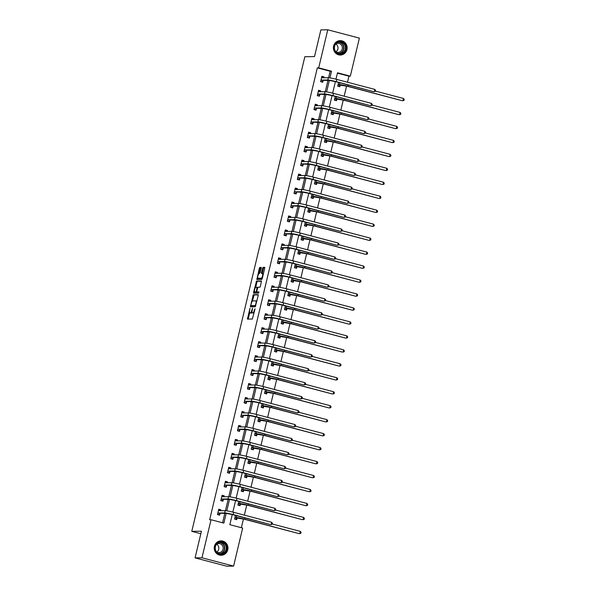 <?xml version="1.0" encoding="UTF-8"?>
<svg xmlns="http://www.w3.org/2000/svg" width="596" height="596" viewBox="0 0 596 596"><rect width="100%" height="100%" fill="white"/><g stroke="black" fill="none" stroke-linecap="round" stroke-linejoin="round"><path stroke-width="0.89" d="M249.97 308.281L247.452 319.106L252.346 319.039L255.051 308.825L254.388 310.032A2.898 0.834 -75.3 0 1 252.846 312.863L252.443 312.863A2.898 0.834 -75.3 0 1 252.376 312.855A2.898 0.834 -75.3 0 1 252.242 310.069L252.503 308.244L251.862 310.069A2.898 0.834 -75.3 0 1 250.327 312.893L249.925 312.9A2.898 0.834 -75.3 0 1 249.858 312.893A2.898 0.834 -75.3 0 1 249.724 310.099L249.97 308.281M346.932 49.587A7.197 6.869 -90.8 0 1 340.368 55.033A7.197 6.869 -90.8 0 1 333.604 46.078A7.197 6.869 -90.8 0 1 340.16 40.632A7.197 6.869 -90.8 0 1 346.932 49.587M227.761 549.817A7.197 6.869 -90.8 0 1 221.198 555.263A7.197 6.869 -90.8 0 1 214.426 546.316A7.197 6.869 -90.8 0 1 220.989 540.87A7.197 6.869 -90.8 0 1 227.761 549.817M261.219 268.252L261.182 267.38L259.789 267.395L259.312 268.282L256.883 279.524L261.778 279.457L262.255 278.57L264.728 268.2L264.691 267.328L263.015 267.351L261.48 272.67L261.517 273.542L262.359 273.534A2.421 0.7 -75.3 0 1 262.411 273.542A2.421 0.7 -75.3 0 1 262.501 275.97A2.421 0.7 -75.3 0 1 261.234 278.235L258.031 278.28A2.421 0.7 -75.3 0 1 257.971 278.272A2.421 0.7 -75.3 0 1 257.889 275.851A2.421 0.7 -75.3 0 1 259.148 273.579L260.161 272.692L261.219 268.252M232.261 514.534L229.84 524.681L242.661 528.056L233.595 566.103L226.696 566.2L195.078 557.886L201.433 531.207L191.778 531.349L304.847 56.717L314.509 56.575L320.864 29.897L327.763 29.8L359.381 38.114L350.314 76.161L337.5 72.787L335.973 79.201M195.078 557.886L201.977 557.789L211.044 519.742L223.858 523.109L226.152 513.491M328.582 77.771L330.139 71.237L317.318 67.862L209.665 519.764L211.044 519.742M317.318 67.862L318.696 67.847L327.763 29.8M253.278 294.729L250.372 306.851L255.267 306.784L258.217 295.534L258.157 294.655L253.278 294.729L254.134 294.953L252.391 301.129M254.604 291.854L254.44 292.539L253.583 292.316L256.533 281.066L261.413 280.992L260.415 286.303L259.938 287.19L257.956 287.212L256.779 291.042L256.816 291.913L258.895 291.884M253.583 292.316L253.628 293.187L258.604 293.12L258.91 291.891M191.778 531.349L200.837 533.733M222.569 522.774L224.774 513.514M225.444 510.69L228.097 499.545M228.775 496.721L231.427 485.584M232.097 482.76L234.75 471.615M235.427 468.791L238.08 457.653M238.75 454.83L241.41 443.685M242.08 440.861L244.732 429.723M245.403 426.9L248.063 415.755M248.733 412.931L251.385 401.793M252.063 398.97L254.715 387.825M255.386 385.001L258.038 373.863M258.716 371.04L261.368 359.895M262.039 357.071L264.699 345.933M265.369 343.11L268.021 331.965M268.692 329.141L271.351 318.003M272.022 315.18L274.674 304.035M275.352 301.211L278.004 290.073M278.675 287.25L281.327 276.104M282.005 273.281L284.657 262.143M285.328 259.32L287.987 248.174M288.658 245.351L291.31 234.213M291.98 231.39L294.64 220.244M295.311 217.421L297.963 206.283M298.641 203.46L301.293 192.314M301.963 189.491L304.616 178.353M305.294 175.529L307.946 164.384M308.616 161.561L311.276 150.423M311.946 147.599L314.599 136.454M315.269 133.631L317.929 122.493M318.599 119.669L321.251 108.524M321.929 105.701L324.582 94.563M325.252 91.739L327.904 80.594M220.662 510.75L220.893 509.774L218.762 509.215L217.48 514.586L219.619 515.145L219.961 513.692M223.992 496.781L224.223 495.812L222.085 495.254L220.803 500.625L222.941 501.184L223.291 499.731M227.314 482.82L227.545 481.844L225.415 481.285L224.133 486.656L226.271 487.215L226.614 485.762M230.645 468.851L230.875 467.882L228.737 467.324L227.463 472.695L229.594 473.254L229.944 471.801M233.975 454.89L234.206 453.914L232.067 453.355L230.786 458.726L232.924 459.285L233.267 457.832M237.297 440.921L237.528 439.952L235.39 439.394L234.116 444.758L236.247 445.324L236.597 443.871M240.628 426.959L240.859 425.984L238.72 425.425L237.439 430.796L239.577 431.355L239.92 429.902M243.95 412.991L244.181 412.022L242.05 411.463L240.769 416.827L242.907 417.394L243.25 415.941M247.28 399.029L247.511 398.053L245.373 397.495L244.092 402.866L246.23 403.425L246.58 401.972M250.603 385.061L250.834 384.092L248.703 383.533L247.422 388.897L249.56 389.464L249.903 388.011M253.933 371.099L254.164 370.123L252.026 369.565L250.745 374.936L252.883 375.495L253.233 374.042M257.256 357.131L257.494 356.162L255.356 355.596L254.075 360.967L256.213 361.534L256.556 360.081M260.586 343.169L260.817 342.193L258.679 341.635L257.405 347.006L259.536 347.565L259.886 346.112M263.916 329.201L264.147 328.232L262.009 327.666L260.728 333.037L262.866 333.604L263.209 332.151M267.239 315.239L267.47 314.263L265.339 313.705L264.058 319.076L266.196 319.635L266.539 318.182M270.569 301.271L270.8 300.302L268.662 299.736L267.38 305.107L269.519 305.673L269.869 304.221M273.892 287.309L274.123 286.333L271.992 285.775L270.711 291.146L272.849 291.705L273.191 290.252M277.222 273.34L277.453 272.372L275.315 271.806L274.033 277.177L276.171 277.743L276.522 276.291M280.545 259.379L280.783 258.403L278.645 257.845L277.363 263.216L279.502 263.775L279.844 262.322M283.875 245.41L284.106 244.442L281.968 243.876L280.694 249.247L282.824 249.813L283.175 248.361M287.205 231.449L287.436 230.473L285.298 229.914L284.016 235.286L286.155 235.845L286.497 234.392M290.528 217.48L290.759 216.512L288.628 215.946L287.346 221.317L289.485 221.883L289.827 220.431M293.858 203.519L294.089 202.543L291.951 201.984L290.669 207.356L292.807 207.915L293.157 206.462M297.18 189.55L297.411 188.582L295.281 188.016L293.999 193.387L296.137 193.953L296.48 192.501M300.511 175.589L300.742 174.613L298.603 174.054L297.322 179.426L299.46 179.985L299.81 178.532M303.833 161.62L304.072 160.652L301.934 160.086L300.652 165.457L302.79 166.023L303.133 164.571M307.163 147.659L307.394 146.683L305.256 146.124L303.982 151.496L306.113 152.054L306.463 150.602M310.494 133.69L310.725 132.722L308.586 132.156L307.305 137.527L309.443 138.093L309.786 136.64M313.816 119.729L314.047 118.753L311.917 118.194L310.635 123.566L312.773 124.124L313.116 122.672M317.147 105.76L317.377 104.792L315.239 104.225L313.958 109.597L316.096 110.163L316.446 108.71M320.469 91.799L320.7 90.823L318.569 90.264L317.288 95.636L319.426 96.194L319.769 94.742M323.799 77.83L324.03 76.862L321.892 76.295L320.611 81.667L322.749 82.233L323.099 80.78M241.365 527.713L243.444 519.004M244.36 515.145L246.766 505.043M247.69 501.176L250.096 491.074M251.013 487.215L253.419 477.113M254.343 473.246L256.749 463.144M257.666 459.285L260.079 449.183M260.996 445.316L263.402 435.214M264.326 431.355L266.732 421.245M267.649 417.386L270.055 407.284M270.979 403.425L273.385 393.315M274.302 389.456L276.708 379.354M277.632 375.495L280.038 365.385M280.954 361.526L283.368 351.424M284.285 347.565L286.691 337.455M287.615 333.596L290.021 323.494M290.937 319.635L293.344 309.525M294.268 305.666L296.674 295.564M297.59 291.705L299.997 281.595M300.92 277.736L303.327 267.634M304.243 263.775L306.657 253.665M307.573 249.806L309.98 239.704M310.903 235.845L313.31 225.735M314.226 221.876L316.632 211.774M317.556 207.915L319.963 197.805M320.879 193.946L323.285 183.844M324.209 179.977L326.615 169.875M327.532 166.016L329.946 155.914M330.862 152.047L333.268 141.945M334.192 138.086L336.598 127.984M337.515 124.117L339.921 114.015M340.845 110.156L343.251 100.054M344.168 96.187L346.574 86.085M347.498 82.226L348.936 76.176L337.41 73.152M235.457 515.369L234.571 519.079L236.709 519.645L237.052 518.192M238.78 501.407L237.893 505.117L240.032 505.676L240.382 504.223M242.11 487.439L241.224 491.149L243.362 491.715L243.704 490.262M245.433 473.477L244.554 477.187L246.684 477.746L247.035 476.293M248.763 459.509L247.876 463.219L250.015 463.785L250.357 462.332M252.086 445.547L251.207 449.257L253.337 449.816L253.687 448.363M255.416 431.578L254.529 435.289L256.667 435.855L257.01 434.402M258.738 417.617L257.859 421.327L259.998 421.886L260.34 420.433M262.069 403.648L261.182 407.359L263.32 407.925L263.67 406.472M265.399 389.687L264.512 393.397L266.65 393.956L266.993 392.503M268.721 375.718L267.842 379.428L269.973 379.995L270.323 378.542M272.052 361.757L271.165 365.467L273.303 366.026L273.646 364.573M275.374 347.788L274.495 351.498L276.626 352.065L276.976 350.612M278.704 333.827L277.818 337.537L279.956 338.096L280.299 336.643M282.027 319.858L281.148 323.568L283.286 324.135L283.629 322.682M285.357 305.897L284.471 309.607L286.609 310.166L286.959 308.713M288.688 291.928L287.801 295.638L289.939 296.205L290.282 294.744M292.01 277.967L291.131 281.677L293.262 282.236L293.612 280.783M295.34 263.998L294.454 267.708L296.592 268.274L296.935 266.814M298.663 250.037L297.784 253.747L299.915 254.306L300.265 252.853M301.993 236.068L301.107 239.778L303.245 240.344L303.587 238.884M305.316 222.107L304.437 225.817L306.575 226.376L306.918 224.923M308.646 208.138L307.76 211.848L309.898 212.414L310.248 210.954M311.976 194.177L311.09 197.887L313.228 198.446L313.57 196.993M315.299 180.208L314.42 183.918L316.55 184.477L316.901 183.024M318.629 166.239L317.743 169.957L319.881 170.516L320.223 169.063M321.952 152.278L321.073 155.988L323.203 156.547L323.553 155.094M325.282 138.309L324.395 142.027L326.534 142.586L326.876 141.133M328.605 124.348L327.725 128.058L329.864 128.617L330.206 127.164M331.935 110.379L331.048 114.097L333.186 114.656L333.536 113.203M335.265 96.418L334.378 100.128L336.517 100.687L336.859 99.234M338.588 82.449L337.709 86.167L339.839 86.725L340.189 85.273M233.595 566.103L201.977 557.789M348.936 76.176L350.314 76.161M335.399 81.615L332.642 93.162M332.069 95.576L329.32 107.131M328.746 109.545L325.99 121.092M325.416 123.506L322.667 135.061M322.086 137.475L319.337 149.022M318.763 151.436L316.007 162.991M315.433 165.405L312.684 176.952M312.11 179.366L309.354 190.921M308.78 193.335L306.031 204.882M305.457 207.296L302.701 218.851M302.127 221.265L299.378 232.812M298.797 235.226L296.048 246.781M295.474 249.195L292.718 260.743M292.144 263.156L289.395 274.711M288.822 277.125L286.065 288.673M285.491 291.086L282.742 302.641M282.169 305.055L279.412 316.603M278.839 319.016L276.09 330.571M275.508 332.985L272.759 344.533M272.186 346.947L269.429 358.501M268.856 360.915L266.107 372.463M265.533 374.877L262.776 386.432M262.203 388.845L259.454 400.393M258.88 402.807L256.124 414.362M255.55 416.775L252.801 428.33M252.22 430.744L249.471 442.292M248.897 444.705L246.141 456.26M245.567 458.674L242.818 470.222M242.244 472.635L239.488 484.19M238.914 486.604L236.165 498.152M235.591 500.565L232.835 512.12M329.916 77.927L331.518 71.215L318.696 67.847M226.785 510.839L229.482 499.53M230.108 496.878L232.805 485.561M233.438 482.909L236.135 471.6M236.761 468.948L239.458 457.631M240.091 454.979L242.788 443.67M243.421 441.018L246.111 429.701M246.744 427.049L249.441 415.74M250.074 413.088L252.771 401.771M253.397 399.119L256.094 387.81M256.727 385.158L259.424 373.841M260.05 371.189L262.747 359.88M263.38 357.228L266.077 345.911M266.71 343.259L269.399 331.95M270.033 329.297L272.73 317.981M273.363 315.329L276.06 304.02M276.686 301.367L279.382 290.051M280.016 287.399L282.713 276.09M283.338 273.437L286.035 262.121M286.669 259.469L289.365 248.16M289.999 245.507L292.688 234.191M293.321 231.539L296.018 220.229M296.652 217.577L299.348 206.261M299.974 203.609L302.671 192.299M303.304 189.647L306.001 178.331M306.627 175.678L309.324 164.369M309.957 161.717L312.654 150.401M313.287 147.748L315.977 136.439M316.61 133.787L319.307 122.471M319.94 119.818L322.637 108.509M323.263 105.857L325.96 94.541M326.593 91.888L329.29 80.579M330.139 71.237L331.518 71.215M220.893 509.774L218.62 509.811M224.223 495.812L221.943 495.842M227.545 481.844L225.273 481.881M230.875 467.882L228.596 467.912M234.206 453.914L231.926 453.951M237.528 439.952L235.249 439.982M240.859 425.984L238.579 426.021M244.181 412.022L241.909 412.052M247.511 398.053L245.232 398.091M250.834 384.092L248.562 384.122M254.164 370.123L251.885 370.161M257.494 356.162L255.215 356.192M260.817 342.193L258.537 342.231M264.147 328.232L261.868 328.262M267.47 314.263L265.198 314.301M270.8 300.302L268.52 300.332M274.123 286.333L271.85 286.371M277.453 272.372L275.173 272.402M280.783 258.403L278.503 258.44M284.106 244.442L281.826 244.472M287.436 230.473L285.156 230.51M290.759 216.512L288.486 216.542M294.089 202.543L291.809 202.58M297.411 188.582L295.139 188.612M300.742 174.613L298.462 174.65M304.072 160.652L301.792 160.682M307.394 146.683L305.115 146.72M310.725 132.722L308.445 132.752M314.047 118.753L311.775 118.79M317.377 104.792L315.098 104.821M320.7 90.823L318.428 90.86M324.03 76.862L321.751 76.891M250.648 313.094A2.898 0.834 -75.3 0 0 250.707 313.116A2.898 0.834 -75.3 0 0 250.774 313.123L249.925 312.9M252.041 312.2A2.898 0.834 -75.3 0 1 251.184 313.123L250.774 313.123M253.166 313.056A2.898 0.834 -75.3 0 0 253.225 313.079A2.898 0.834 -75.3 0 0 253.293 313.086L252.443 312.863M254.09 312.863A2.898 0.834 -75.3 0 1 253.702 313.086L253.293 313.086M249.642 312.691L248.197 319.098M258.284 294.893L254.134 294.953M251.303 305.703L251.117 306.843M250.938 305.003L250.983 305.621L255.259 305.554L255.9 303.662A2.898 0.834 -75.3 0 0 255.773 300.876A2.898 0.834 -75.3 0 0 255.706 300.868L252.779 300.905A2.898 0.834 -75.3 0 0 251.244 303.729L250.938 305.003M255.773 305.785L251.84 305.845M256.846 301.3A2.898 0.834 -75.3 0 0 256.63 301.099A2.898 0.834 -75.3 0 0 256.563 301.092L255.833 300.898M255.677 287.346L256.906 282.169L256.056 281.945M261.54 281.23L257.39 281.29L256.906 282.169M257.651 292.129L258.992 292.122M255.907 287.242A2.421 0.7 -75.3 0 0 254.641 289.514A2.421 0.7 -75.3 0 0 254.73 291.943A2.421 0.7 -75.3 0 0 254.783 291.943L255.915 291.928L256.399 291.049L257.055 287.235L255.907 287.242M255.535 292.144A2.421 0.7 -75.3 0 0 255.587 292.167A2.421 0.7 -75.3 0 0 255.639 292.174L254.783 291.943M256.988 291.958L255.639 292.174M254.44 292.539L254.373 293.18M258.776 278.481A2.421 0.7 -75.3 0 0 258.828 278.503A2.421 0.7 -75.3 0 0 258.88 278.511L258.031 278.28M262.307 278.377A2.421 0.7 -75.3 0 1 262.091 278.459L258.88 278.511M263.387 273.84A2.421 0.7 -75.3 0 0 263.268 273.765A2.421 0.7 -75.3 0 0 263.209 273.758L262.464 273.564M264.795 267.567L263.872 267.574L263.387 268.461L262.262 273.534M257.852 278.198L257.628 279.517M261.286 267.611L260.646 267.626L260.161 268.505L258.932 273.668M235.1 519.22L236.046 519.205L234.63 518.833M237.163 518.073L244.047 519.161L299.125 533.644L244.74 519.153A6.921 0.529 -166.6 0 0 236.262 517.492L235.033 517.514L237.163 518.073L236.046 519.205M300.347 531.394L301.092 532.362L300.876 533.256L299.81 533.629L300.347 531.394L272.26 524.011M220.296 510.757L218.605 509.863M218.009 514.728L218.955 514.713L217.54 514.341M217.823 513.134L226.823 513.484L232.477 514.586L270.465 524.577L233.17 514.579A6.921 0.529 -166.6 0 0 224.692 512.925L217.942 513.022M271.687 522.327L272.432 523.295L272.216 524.189L271.15 524.562L271.687 522.327L233.699 512.337A6.921 0.529 -166.6 0 0 225.221 510.683L218.412 510.668M220.073 513.581L218.955 514.713M219.239 542.077A6.228 5.945 -90.8 0 1 226.584 546.361A6.228 5.945 -90.8 0 1 222.509 554.064A6.228 5.945 -90.8 0 1 215.156 549.78A6.228 5.945 -90.8 0 1 219.239 542.077M222.248 553.624A5.766 5.506 89.2 0 0 220.654 542.308A5.766 5.506 89.2 0 0 215.29 548.909A5.766 5.506 89.2 0 0 222.248 553.624M216.639 544.215A4.544 4.336 -90.8 0 1 216.75 552.045M216.683 544.163A4.544 4.336 -90.8 0 1 223.135 547.441A4.544 4.336 -90.8 0 1 216.795 552.097M219.715 555.122A7.152 6.824 89.2 0 0 227.627 547.031A7.152 6.824 89.2 0 0 219.514 541.056M345.814 49.349A6.228 5.945 -90.8 0 1 338.603 53.878A6.228 5.945 -90.8 0 1 334.274 46.317A6.228 5.945 -90.8 0 1 341.486 41.794A6.228 5.945 -90.8 0 1 345.814 49.349M334.565 46.436A5.766 5.506 89.2 0 0 339.988 53.603A5.766 5.506 89.2 0 0 345.248 49.244A5.766 5.506 89.2 0 0 339.824 42.07A5.766 5.506 89.2 0 0 334.565 46.436M335.809 43.977A4.544 4.336 -90.8 0 1 335.921 51.815M335.853 43.925A4.544 4.336 -90.8 0 1 342.231 48.969A4.544 4.336 -90.8 0 1 335.965 51.859M338.893 54.884A7.152 6.824 89.2 0 0 346.671 49.58A7.152 6.824 89.2 0 0 338.692 40.826M238.422 505.252L239.369 505.244L237.953 504.872M240.493 504.112L247.377 505.192L302.448 519.675L248.063 505.185A6.921 0.529 -166.6 0 0 239.585 503.531L238.355 503.546L240.493 504.112L239.369 505.244M303.669 517.432L304.414 518.393L304.206 519.287L303.14 519.667L303.669 517.432L275.583 510.042M241.752 491.29L242.699 491.275L241.283 490.903M243.816 490.143L250.7 491.231L305.778 505.713L251.393 491.223A6.921 0.529 -166.6 0 0 242.915 489.562L241.685 489.584L243.816 490.143L242.699 491.275M307 503.464L307.745 504.432L307.529 505.326L306.463 505.699L307 503.464L278.913 496.081M223.627 496.788L221.928 495.902M221.332 500.759L222.278 500.744L220.863 500.372M221.153 499.165L230.153 499.515L235.807 500.625L273.788 510.608L236.493 500.61A6.921 0.529 -166.6 0 0 228.015 498.956L221.265 499.053M275.009 508.358L275.754 509.327L275.546 510.221L274.48 510.601L275.009 508.358L237.029 498.375A6.921 0.529 -166.6 0 0 228.551 496.721L221.742 496.706M223.403 499.612L222.278 500.744M226.949 482.827L225.258 481.933M224.662 486.798L225.608 486.783L224.193 486.41M224.476 485.204L233.476 485.554L239.13 486.656L277.118 496.647L239.823 486.649A6.921 0.529 -166.6 0 0 231.345 484.995L224.595 485.092M278.339 494.397L279.084 495.365L278.868 496.259L277.803 496.632L278.339 494.397L240.352 484.406A6.921 0.529 -166.6 0 0 231.874 482.753L225.065 482.738M226.726 485.651L225.608 486.783M245.075 477.322L246.029 477.314L244.606 476.942M247.146 476.182L254.03 477.262L309.1 491.745L254.715 477.254A6.921 0.529 -166.6 0 0 246.237 475.601L245.008 475.615L247.146 476.182L246.029 477.314M310.33 489.502L311.067 490.463L310.859 491.357L309.793 491.737L310.33 489.502L282.236 482.112M248.405 463.36L249.351 463.345L247.936 462.973M250.476 462.213L257.353 463.301L312.431 477.783L258.046 463.293A6.921 0.529 -166.6 0 0 249.568 461.632L248.338 461.654L250.476 462.213L249.351 463.345M313.652 475.533L314.397 476.502L314.181 477.396L313.123 477.768L313.652 475.533L285.566 468.151M251.735 449.391L252.682 449.384L251.266 449.012M253.799 448.252L260.683 449.332L315.761 463.815L261.376 449.324A6.921 0.529 -166.6 0 0 252.89 447.671L251.661 447.685L253.799 448.252L252.682 449.384M316.983 461.572L317.728 462.533L317.512 463.427L316.446 463.807L316.983 461.572L288.896 454.182M230.28 468.858L228.588 467.972M227.985 472.829L228.939 472.814L227.516 472.442M227.806 471.235L236.806 471.585L242.46 472.695L280.44 482.678L243.146 472.68A6.921 0.529 -166.6 0 0 234.668 471.026L227.918 471.123M281.662 480.428L282.407 481.397L282.199 482.291L281.133 482.671L281.662 480.428L243.682 470.445A6.921 0.529 -166.6 0 0 235.204 468.791L228.395 468.776M230.056 471.682L228.939 472.814M233.602 454.897L231.911 454.003M231.315 458.868L232.261 458.853L230.846 458.48M231.136 457.274L240.136 457.624L245.783 458.726L283.77 468.717L246.476 458.719A6.921 0.529 -166.6 0 0 237.998 457.065L231.248 457.162M284.992 466.467L285.737 467.435L285.521 468.329L284.456 468.702L284.992 466.467L247.005 456.476A6.921 0.529 -166.6 0 0 238.527 454.822L231.717 454.808M233.386 457.721L232.261 458.853M236.932 440.928L235.241 440.034M234.638 444.899L235.591 444.884L234.176 444.512M234.459 443.305L243.459 443.655L249.113 444.765L287.093 454.748L249.799 444.75A6.921 0.529 -166.6 0 0 241.32 443.096L234.571 443.193M288.322 452.498L289.06 453.467L288.851 454.361L287.786 454.741L288.322 452.498L250.335 442.515A6.921 0.529 -166.6 0 0 241.857 440.861L235.047 440.846M236.709 443.752L235.591 444.884M255.058 435.43L256.004 435.415L254.589 435.043M257.129 434.283L264.013 435.371L319.084 449.853L264.699 435.363A6.921 0.529 -166.6 0 0 256.22 433.702L254.991 433.724L257.129 434.283L256.004 435.415M320.305 447.603L321.05 448.572L320.842 449.466L319.776 449.838L320.305 447.603L292.219 440.22M240.255 426.967L238.564 426.073M237.968 430.938L238.914 430.923L237.499 430.55M237.789 429.343L246.789 429.694L252.436 430.796L290.423 440.787L253.129 430.789A6.921 0.529 -166.6 0 0 244.651 429.135L237.901 429.232M291.645 438.537L292.39 439.505L292.174 440.399L291.116 440.772L291.645 438.537L253.665 428.546A6.921 0.529 -166.6 0 0 245.187 426.892L238.378 426.878M240.039 429.791L238.914 430.923M258.388 421.461L259.334 421.447L257.919 421.074M260.452 420.322L267.336 421.402L322.414 435.885L268.029 421.394A6.921 0.529 -166.6 0 0 259.551 419.74L258.321 419.755L260.452 420.322L259.334 421.447M323.635 433.642L324.38 434.603L324.164 435.497L323.099 435.877L323.635 433.642L295.549 426.252M243.585 412.998L241.894 412.104M241.298 416.969L242.244 416.954L240.829 416.582M241.112 415.375L250.111 415.725L255.766 416.835L293.754 426.818L256.459 416.82A6.921 0.529 -166.6 0 0 247.981 415.166L241.231 415.263M294.975 424.568L295.72 425.537L295.504 426.431L294.439 426.81L294.975 424.568L256.988 414.585A6.921 0.529 -166.6 0 0 248.51 412.931L241.7 412.916M243.362 415.822L242.244 416.954M261.711 407.5L262.657 407.485L261.242 407.113M263.782 406.353L270.666 407.44L325.736 421.923L271.351 407.433A6.921 0.529 -166.6 0 0 262.873 405.772L261.644 405.794L263.782 406.353L262.657 407.485M326.958 419.673L327.703 420.642L327.495 421.536L326.429 421.908L326.958 419.673L298.872 412.29M246.915 399.037L245.217 398.143M244.621 403.008L245.567 402.993L244.151 402.62M244.442 401.413L253.442 401.764L259.096 402.866L297.076 412.857L259.781 402.859A6.921 0.529 -166.6 0 0 251.303 401.205L244.554 401.302M298.298 410.607L299.043 411.575L298.834 412.469L297.769 412.842L298.298 410.607L260.318 400.616A6.921 0.529 -166.6 0 0 251.84 398.962L245.03 398.947M246.692 401.86L245.567 402.993M265.041 393.531L265.987 393.516L264.572 393.144M267.105 392.392L273.989 393.472L329.066 407.955L274.681 393.464A6.921 0.529 -166.6 0 0 266.203 391.81L264.974 391.825L267.105 392.392L265.987 393.516M330.288 405.712L331.033 406.673L330.817 407.567L329.752 407.947L330.288 405.712L302.202 398.322M250.238 385.068L248.547 384.174M247.951 389.039L248.897 389.024L247.482 388.652M247.765 387.445L256.764 387.795L262.419 388.905L300.406 398.888L263.112 388.89A6.921 0.529 -166.6 0 0 254.634 387.236L247.884 387.333M301.628 396.638L302.373 397.607L302.157 398.5L301.092 398.88L301.628 396.638L263.641 386.655A6.921 0.529 -166.6 0 0 255.162 385.001L248.353 384.986M250.015 387.892L248.897 389.024M268.364 379.57L269.317 379.555L267.895 379.183M270.435 378.423L277.319 379.51L332.389 393.993L278.004 379.503A6.921 0.529 -166.6 0 0 269.526 377.842L268.297 377.864L270.435 378.423L269.317 379.555M333.618 391.743L334.356 392.712L334.147 393.606L333.082 393.978L333.618 391.743L305.524 384.36M253.568 371.107L251.877 370.213M251.274 375.078L252.227 375.063L250.804 374.69M251.095 373.483L260.094 373.834L265.749 374.936L303.729 384.927L266.434 374.929A6.921 0.529 -166.6 0 0 257.956 373.267L251.207 373.372M304.951 382.677L305.696 383.645L305.487 384.539L304.422 384.912L304.951 382.677L266.971 372.686A6.921 0.529 -166.6 0 0 258.493 371.032L251.683 371.017M253.345 373.93L252.227 375.063M271.694 365.601L272.64 365.586L271.225 365.214M273.765 364.461L280.642 365.542L335.719 380.024L281.334 365.534A6.921 0.529 -166.6 0 0 272.856 363.88L271.627 363.895L273.765 364.461L272.64 365.586M336.941 377.782L337.686 378.743L337.47 379.637L336.412 380.017L336.941 377.782L308.855 370.392M256.891 357.138L255.2 356.244M254.604 361.109L255.55 361.094L254.134 360.722M254.425 359.515L263.425 359.865L269.072 360.975L307.059 370.958L269.764 360.96A6.921 0.529 -166.6 0 0 261.286 359.306L254.537 359.403M308.281 368.708L309.026 369.676L308.81 370.57L307.745 370.95L308.281 368.708L270.293 358.725A6.921 0.529 -166.6 0 0 261.815 357.071L255.006 357.056M256.675 359.962L255.55 361.094M275.024 351.64L275.97 351.625L274.555 351.253M277.088 350.493L283.972 351.58L339.05 366.063L284.665 351.573A6.921 0.529 -166.6 0 0 276.179 349.912L274.95 349.934L277.088 350.493L275.97 351.625M340.271 363.813L341.016 364.782L340.8 365.676L339.735 366.048L340.271 363.813L312.185 356.43M260.221 343.177L258.53 342.283M257.926 347.148L258.88 347.133L257.465 346.76M257.748 345.553L266.747 345.904L272.402 347.006L310.382 356.997L273.087 346.999A6.921 0.529 -166.6 0 0 264.609 345.337L257.859 345.442M311.611 354.747L312.349 355.715L312.14 356.609L311.075 356.982L311.611 354.747L273.624 344.756A6.921 0.529 -166.6 0 0 265.145 343.102L258.336 343.087M259.998 346L258.88 347.133M278.347 337.671L279.293 337.656L277.878 337.284M280.418 336.531L287.302 337.612L342.372 352.094L287.987 337.604A6.921 0.529 -166.6 0 0 279.509 335.95L278.28 335.965L280.418 336.531L279.293 337.656M343.594 349.845L344.339 350.813L344.13 351.707L343.065 352.087L343.594 349.845L315.507 342.462M263.544 329.208L261.853 328.314M261.257 333.179L262.203 333.164L260.787 332.791M261.078 331.585L270.077 331.935L275.725 333.045L313.712 343.028L276.417 333.03A6.921 0.529 -166.6 0 0 267.939 331.376L261.19 331.473M314.934 340.778L315.679 341.746L315.463 342.64L314.405 343.02L314.934 340.778L276.954 330.795A6.921 0.529 -166.6 0 0 268.468 329.141L261.659 329.126M263.328 332.032L262.203 333.164M281.677 323.71L282.623 323.695L281.208 323.323M283.741 322.563L290.625 323.65L345.702 338.133L291.317 323.643A6.921 0.529 -166.6 0 0 282.839 321.982L281.61 322.004L283.741 322.563L282.623 323.695M346.924 335.883L347.669 336.852L347.453 337.746L346.388 338.118L346.924 335.883L318.838 328.5M266.874 315.247L265.183 314.353M264.587 319.218L265.533 319.203L264.117 318.83M264.4 317.623L273.4 317.973L279.055 319.076L317.042 329.066L279.748 319.069A6.921 0.529 -166.6 0 0 271.262 317.407L264.512 317.504M318.264 326.817L319.009 327.785L318.793 328.679L317.728 329.052L318.264 326.817L280.276 316.826A6.921 0.529 -166.6 0 0 271.798 315.172L264.989 315.157M266.65 318.07L265.533 319.203M285 309.741L285.946 309.726L284.53 309.354M287.071 308.601L293.955 309.682L349.025 324.164L294.64 309.674A6.921 0.529 -166.6 0 0 286.162 308.02L284.933 308.035L287.071 308.601L285.946 309.726M350.247 321.915L350.992 322.883L350.783 323.777L349.718 324.157L350.247 321.915L322.16 314.532M270.204 301.278L268.505 300.384M267.909 305.249L268.856 305.234L267.44 304.861M267.731 303.655L276.73 304.005L282.385 305.115L320.365 315.098L283.07 305.1A6.921 0.529 -166.6 0 0 274.592 303.446L267.842 303.543M321.587 312.848L322.332 313.816L322.123 314.71L321.058 315.09L321.587 312.848L283.607 302.865A6.921 0.529 -166.6 0 0 275.129 301.211L268.319 301.196M269.981 304.102L268.856 305.234M288.33 295.78L289.276 295.765L287.861 295.392M290.394 294.633L297.277 295.72L352.355 310.203L297.97 295.713A6.921 0.529 -166.6 0 0 289.492 294.051L288.263 294.074L290.394 294.633L289.276 295.765M353.577 307.953L354.322 308.922L354.106 309.816L353.041 310.188L353.577 307.953L325.49 300.57M273.527 287.317L271.836 286.423M271.24 291.288L272.186 291.273L270.77 290.9M271.053 289.693L280.053 290.043L285.707 291.146L323.695 301.136L286.4 291.139A6.921 0.529 -166.6 0 0 277.922 289.477L271.173 289.574M324.917 298.887L325.662 299.855L325.446 300.749L324.38 301.122L324.917 298.887L286.929 288.896A6.921 0.529 -166.6 0 0 278.451 287.242L271.642 287.227M273.303 290.14L272.186 291.273M291.653 281.811L292.606 281.796L291.183 281.424M293.724 280.671L300.608 281.752L355.678 296.234L301.293 281.744A6.921 0.529 -166.6 0 0 292.815 280.09L291.586 280.105L293.724 280.671L292.606 281.796M356.907 293.984L357.645 294.953L357.436 295.847L356.371 296.227L356.907 293.984L328.813 286.601M276.857 273.348L275.166 272.454M274.562 277.319L275.516 277.304L274.093 276.931M274.384 275.725L283.383 276.075L289.038 277.177L327.018 287.168L289.723 277.17A6.921 0.529 -166.6 0 0 281.245 275.516L274.495 275.613M328.24 284.918L328.985 285.886L328.776 286.78L327.711 287.16L328.24 284.918L290.259 274.935A6.921 0.529 -166.6 0 0 281.781 273.281L274.972 273.266M276.633 276.171L275.516 277.304M294.983 267.85L295.929 267.835L294.513 267.462M297.054 266.703L303.93 267.79L359.008 282.273L304.623 267.783A6.921 0.529 -166.6 0 0 296.145 266.121L294.916 266.144L297.054 266.703L295.929 267.835M360.23 280.023L360.975 280.992L360.759 281.886L359.701 282.258L360.23 280.023L332.143 272.64M280.18 259.387L278.488 258.493M277.892 263.358L278.839 263.343L277.423 262.97M277.714 261.763L286.713 262.113L292.36 263.216L330.348 273.206L293.053 263.209A6.921 0.529 -166.6 0 0 284.575 261.547L277.825 261.644M331.57 270.957L332.315 271.925L332.099 272.819L331.033 273.191L331.57 270.957L293.582 260.966A6.921 0.529 -166.6 0 0 285.104 259.312L278.295 259.297M279.964 262.21L278.839 263.343M298.313 253.881L299.259 253.866L297.844 253.494M300.377 252.741L307.26 253.821L362.338 268.304L307.953 253.814A6.921 0.529 -166.6 0 0 299.468 252.16L298.238 252.175L300.377 252.741L299.259 253.866M363.56 266.054L364.305 267.023L364.089 267.917L363.024 268.297L363.56 266.054L335.474 258.671M283.51 245.418L281.819 244.524M281.215 249.389L282.169 249.374L280.753 249.001M281.036 247.794L290.036 248.145L295.69 249.247L333.671 259.238L296.376 249.24A6.921 0.529 -166.6 0 0 287.898 247.586L281.148 247.683M334.9 256.988L335.637 257.956L335.429 258.85L334.363 259.23L334.9 256.988L296.912 247.005A6.921 0.529 -166.6 0 0 288.434 245.351L281.625 245.329M283.286 248.241L282.169 249.374M301.636 239.92L302.582 239.905L301.166 239.532M303.707 238.773L310.59 239.86L365.661 254.343L311.276 239.853A6.921 0.529 -166.6 0 0 302.798 238.191L301.569 238.214L303.707 238.773L302.582 239.905M366.883 252.093L367.628 253.062L367.419 253.956L366.354 254.328L366.883 252.093L338.796 244.71M286.832 231.457L285.141 230.563M284.545 235.427L285.491 235.413L284.076 235.04M284.366 233.833L293.366 234.183L299.013 235.286L337.001 245.276L299.706 235.278A6.921 0.529 -166.6 0 0 291.228 233.617L284.478 233.714M338.223 243.026L338.968 243.995L338.751 244.889L337.694 245.261L338.223 243.026L300.242 233.036A6.921 0.529 -166.6 0 0 291.757 231.382L284.948 231.367M286.616 234.28L285.491 235.413M304.966 225.951L305.912 225.936L304.496 225.564M307.029 224.811L313.913 225.891L368.991 240.374L314.606 225.884A6.921 0.529 -166.6 0 0 306.128 224.23L304.899 224.245L307.029 224.811L305.912 225.936M370.213 238.124L370.958 239.093L370.742 239.987L369.676 240.367L370.213 238.124L342.126 230.741M290.163 217.488L288.471 216.594M287.875 221.459L288.822 221.444L287.406 221.071M287.689 219.864L296.689 220.215L302.343 221.317L340.331 231.308L303.036 221.31A6.921 0.529 -166.6 0 0 294.551 219.656L287.801 219.753M341.553 229.058L342.298 230.026L342.082 230.92L341.016 231.3L341.553 229.058L303.565 219.075A6.921 0.529 -166.6 0 0 295.087 217.421L288.278 217.398M289.939 220.311L288.822 221.444M308.288 211.99L309.235 211.975L307.819 211.602M310.36 210.842L317.243 211.93L372.314 226.413L317.929 211.915A6.921 0.529 -166.6 0 0 309.451 210.261L308.221 210.284L310.36 210.842L309.235 211.975M373.536 224.163L374.281 225.132L374.072 226.026L373.007 226.398L373.536 224.163L345.449 216.78M293.493 203.527L291.794 202.633M291.198 207.497L292.144 207.482L290.729 207.11M291.019 205.903L300.019 206.253L305.673 207.356L343.654 217.346L306.359 207.348A6.921 0.529 -166.6 0 0 297.881 205.687L291.131 205.784M344.875 215.096L345.62 216.065L345.404 216.959L344.346 217.331L344.875 215.096L306.895 205.106A6.921 0.529 -166.6 0 0 298.417 203.452L291.608 203.437M293.269 206.35L292.144 207.482M311.619 198.021L312.565 198.006L311.149 197.634M313.682 196.881L320.566 197.961L375.644 212.444L321.259 197.954A6.921 0.529 -166.6 0 0 312.781 196.3L311.552 196.315L313.682 196.881L312.565 198.006M376.866 210.194L377.611 211.163L377.395 212.057L376.329 212.437L376.866 210.194L348.779 202.811M296.815 189.558L295.124 188.664M294.528 193.529L295.474 193.514L294.059 193.141M294.342 191.934L303.342 192.285L308.996 193.387L346.984 203.378L309.689 193.38A6.921 0.529 -166.6 0 0 301.211 191.726L294.461 191.823M348.206 201.128L348.951 202.096L348.735 202.99L347.669 203.37L348.206 201.128L310.218 191.145A6.921 0.529 -166.6 0 0 301.74 189.491L294.931 189.468M296.592 192.381L295.474 193.514M314.941 184.06L315.895 184.045L314.472 183.672M317.012 182.912L323.896 184L378.967 198.483L324.582 183.985A6.921 0.529 -166.6 0 0 316.103 182.331L314.874 182.354L317.012 182.912L315.895 184.045M380.196 196.233L380.933 197.201L380.725 198.095L379.659 198.468L380.196 196.233L352.102 188.85M300.146 175.596L298.454 174.702M297.851 179.567L298.805 179.552L297.382 179.18M297.672 177.973L306.672 178.323L312.326 179.426L350.306 189.416L313.012 179.418A6.921 0.529 -166.6 0 0 304.534 177.757L297.784 177.854M351.528 187.166L352.273 188.135L352.065 189.029L350.999 189.401L351.528 187.166L313.548 177.176A6.921 0.529 -166.6 0 0 305.07 175.522L298.261 175.507M299.922 178.42L298.805 179.552M318.271 170.091L319.218 170.076L317.802 169.704M320.343 168.951L327.219 170.031L382.297 184.514L327.912 170.024A6.921 0.529 -166.6 0 0 319.434 168.37L318.204 168.385L320.343 168.951L319.218 170.076M383.519 182.264L384.264 183.233L384.048 184.127L382.99 184.507L383.519 182.264L355.432 174.881M303.468 161.628L301.777 160.734M301.181 165.599L302.127 165.584L300.712 165.211M301.002 164.004L310.002 164.354L315.649 165.457L353.637 175.447L316.342 165.45A6.921 0.529 -166.6 0 0 307.864 163.796L301.114 163.893M354.858 173.198L355.603 174.166L355.387 175.06L354.322 175.44L354.858 173.198L316.871 163.215A6.921 0.529 -166.6 0 0 308.393 161.561L301.583 161.538M303.252 164.451L302.127 165.584M321.602 156.13L322.548 156.115L321.132 155.742M323.665 154.982L330.549 156.07L385.627 170.553L331.242 156.055A6.921 0.529 -166.6 0 0 322.756 154.401L321.527 154.424L323.665 154.982L322.548 156.115M386.849 168.303L387.594 169.271L387.378 170.165L386.312 170.538L386.849 168.303L358.762 160.92M306.798 147.659L305.107 146.772M304.504 151.63L305.457 151.622L304.042 151.25M304.325 150.043L313.325 150.393L318.979 151.496L356.959 161.486L319.665 151.488A6.921 0.529 -166.6 0 0 311.186 149.827L304.437 149.924M358.189 159.236L358.926 160.205L358.717 161.099L357.652 161.471L358.189 159.236L320.201 149.246A6.921 0.529 -166.6 0 0 311.723 147.592L304.914 147.577M306.575 150.49L305.457 151.622M324.924 142.161L325.87 142.146L324.455 141.774M326.995 141.021L333.879 142.101L388.95 156.584L334.565 142.094A6.921 0.529 -166.6 0 0 326.087 140.44L324.857 140.455L326.995 141.021L325.87 142.146M390.171 154.334L390.916 155.303L390.708 156.197L389.642 156.577L390.171 154.334L362.085 146.951M310.121 133.698L308.43 132.804M307.834 137.669L308.78 137.654L307.365 137.281M307.655 136.074L316.655 136.424L322.302 137.527L360.289 147.517L322.995 137.52A6.921 0.529 -166.6 0 0 314.517 135.866L307.767 135.963M361.511 145.268L362.256 146.236L362.04 147.13L360.982 147.51L361.511 145.268L323.531 135.285A6.921 0.529 -166.6 0 0 315.046 133.623L308.236 133.608M309.905 136.521L308.78 137.654M328.254 128.2L329.201 128.185L327.785 127.812M330.318 127.052L337.202 128.14L392.28 142.623L337.895 128.125A6.921 0.529 -166.6 0 0 329.417 126.471L328.187 126.494L330.318 127.052L329.201 128.185M393.502 140.373L394.247 141.341L394.03 142.235L392.965 142.608L393.502 140.373L365.415 132.99M313.451 119.729L311.76 118.842M311.164 123.7L312.11 123.692L310.695 123.32M310.978 122.113L319.978 122.463L325.632 123.566L363.62 133.556L326.325 123.558A6.921 0.529 -166.6 0 0 317.839 121.897L311.09 121.994M364.841 131.306L365.586 132.275L365.37 133.169L364.305 133.541L364.841 131.306L326.854 121.316A6.921 0.529 -166.6 0 0 318.376 119.662L311.566 119.647M313.228 122.56L312.11 123.692M331.577 114.231L332.523 114.216L331.108 113.843M333.648 113.091L340.532 114.171L395.602 128.654L341.217 114.164A6.921 0.529 -166.6 0 0 332.739 112.51L331.51 112.525L333.648 113.091L332.523 114.216M396.824 126.404L397.569 127.373L397.361 128.267L396.295 128.647L396.824 126.404L368.738 119.021M316.774 105.768L315.083 104.874M314.487 109.739L315.433 109.724L314.017 109.351M314.308 108.144L323.308 108.494L328.962 109.597L366.942 119.587L329.648 109.59A6.921 0.529 -166.6 0 0 321.17 107.936L314.42 108.032M368.164 117.338L368.909 118.306L368.693 119.2L367.635 119.58L368.164 117.338L330.184 107.355A6.921 0.529 -166.6 0 0 321.706 105.693L314.897 105.678M316.558 108.591L315.433 109.724M334.907 100.27L335.853 100.255L334.438 99.882M336.971 99.122L343.855 100.21L398.933 114.693L344.548 100.195A6.921 0.529 -166.6 0 0 336.07 98.541L334.84 98.564L336.971 99.122L335.853 100.255M400.154 112.443L400.899 113.411L400.683 114.305L399.618 114.678L400.154 112.443L372.068 105.06M320.104 91.799L318.413 90.912M317.817 95.77L318.763 95.762L317.348 95.39M317.631 94.183L326.63 94.533L332.285 95.636L370.272 105.626L332.978 95.628A6.921 0.529 -166.6 0 0 324.5 93.967L317.75 94.064M371.494 103.376L372.239 104.345L372.023 105.239L370.958 105.611L371.494 103.376L333.507 93.386A6.921 0.529 -166.6 0 0 325.029 91.732L318.219 91.717M319.881 94.63L318.763 95.762M338.23 86.301L339.184 86.286L337.761 85.913M340.301 85.161L347.185 86.241L402.255 100.724L347.87 86.234A6.921 0.529 -166.6 0 0 339.392 84.58L338.163 84.595L340.301 85.161L339.184 86.286M403.485 98.474L404.222 99.443L404.013 100.337L402.948 100.717L403.485 98.474L375.391 91.091M323.434 77.838L321.743 76.944M321.14 81.808L322.093 81.794L320.67 81.421M320.961 80.214L329.96 80.564L335.615 81.667L373.595 91.657L336.3 81.659A6.921 0.529 -166.6 0 0 327.822 80.006L321.073 80.102M374.817 89.407L375.562 90.376L375.353 91.27L374.288 91.65L374.817 89.407L336.837 79.424A6.921 0.529 -166.6 0 0 328.359 77.763L321.549 77.748M323.211 80.661L322.093 81.794M251.184 313.123L250.327 312.893M253.702 313.086L252.846 312.863M248.264 318.458L247.407 318.234M251.184 306.202L250.327 305.979M253.658 295.832L252.801 295.609M255.796 305.696L255.259 305.554M257.39 281.29L256.533 281.066M257.695 292.144L256.839 291.913M256.772 292.152L255.915 291.928M257.74 287.414L257.077 287.242L257.74 287.414M262.091 278.459L261.234 278.235M262.329 272.901L261.48 272.67M263.387 268.461L262.531 268.237M263.872 267.574L263.015 267.351M257.695 278.876L256.839 278.652M260.161 268.505L259.312 268.282M260.646 267.626L259.789 267.395M236.262 517.492L236.686 515.696M244.74 519.153L245.038 517.887M224.692 512.925L225.221 510.683M233.17 514.579L233.699 512.337M219.931 542.367A5.766 5.506 -90.8 0 1 220.095 553.803M219.41 553.669A5.58 5.327 89.2 0 0 224.439 547.374A5.58 5.327 89.2 0 0 219.246 542.516M339.109 42.13A5.766 5.506 -90.8 0 1 339.273 53.566M338.58 53.431A5.58 5.327 89.2 0 0 343.497 49.222A5.58 5.327 89.2 0 0 338.416 42.279M239.585 503.531L240.017 501.728M248.063 505.185L248.368 503.925M242.915 489.562L243.339 487.766M251.393 491.223L251.691 489.957M228.015 498.956L228.551 496.721M236.493 500.61L237.029 498.375M231.345 484.995L231.874 482.753M239.823 486.649L240.352 484.406M246.237 475.601L246.67 473.798M254.715 477.254L255.021 475.995M249.568 461.632L250 459.836M258.046 463.293L258.344 462.027M252.89 447.671L253.322 445.868M261.376 449.324L261.674 448.065M234.668 471.026L235.204 468.791M243.146 472.68L243.682 470.445M237.998 457.065L238.527 454.822M246.476 458.719L247.005 456.476M241.32 443.096L241.857 440.861M249.799 444.75L250.335 442.515M256.22 433.702L256.652 431.906M264.699 435.363L264.996 434.097M244.651 429.135L245.187 426.892M253.129 430.789L253.665 428.546M259.551 419.74L259.975 417.938M268.029 421.394L268.327 420.135M247.981 415.166L248.51 412.931M256.459 416.82L256.988 414.585M262.873 405.772L263.305 403.976M271.351 407.433L271.657 406.167M251.303 401.205L251.84 398.962M259.781 402.859L260.318 400.616M266.203 391.81L266.628 390.007M274.681 393.464L274.98 392.205M254.634 387.236L255.162 385.001M263.112 388.89L263.641 386.655M269.526 377.842L269.958 376.046M278.004 379.503L278.31 378.236M257.956 373.267L258.493 371.032M266.434 374.929L266.971 372.686M272.856 363.88L273.281 362.077M281.334 365.534L281.632 364.275M261.286 359.306L261.815 357.071M269.764 360.96L270.293 358.725M276.179 349.912L276.611 348.116M284.665 351.573L284.962 350.306M264.609 345.337L265.145 343.102M273.087 346.999L273.624 344.756M279.509 335.95L279.941 334.147M287.987 337.604L288.285 336.345M267.939 331.376L268.468 329.141M276.417 333.03L276.954 330.795M282.839 321.982L283.264 320.186M291.317 323.643L291.615 322.376M271.262 317.407L271.798 315.172M279.748 319.069L280.276 316.826M286.162 308.02L286.594 306.217M294.64 309.674L294.945 308.415M274.592 303.446L275.129 301.211M283.07 305.1L283.607 302.865M289.492 294.051L289.917 292.256M297.97 295.713L298.268 294.446M277.922 289.477L278.451 287.242M286.4 291.139L286.929 288.896M292.815 280.09L293.247 278.287M301.293 281.744L301.598 280.485M281.245 275.516L281.781 273.281M289.723 277.17L290.259 274.935M296.145 266.121L296.57 264.326M304.623 267.783L304.921 266.516M284.575 261.547L285.104 259.312M293.053 263.209L293.582 260.966M299.468 252.16L299.9 250.357M307.953 253.814L308.251 252.555M287.898 247.586L288.434 245.351M296.376 249.24L296.912 247.005M302.798 238.191L303.23 236.396M311.276 239.853L311.574 238.586M291.228 233.617L291.757 231.382M299.706 235.278L300.242 233.036M306.128 224.23L306.553 222.427M314.606 225.884L314.904 224.625M294.551 219.656L295.087 217.421M303.036 221.31L303.565 219.075M309.451 210.261L309.883 208.466M317.929 211.915L318.234 210.656M297.881 205.687L298.417 203.452M306.359 207.348L306.895 205.106M312.781 196.3L313.205 194.497M321.259 197.954L321.557 196.695M301.211 191.726L301.74 189.491M309.689 193.38L310.218 191.145M316.103 182.331L316.536 180.536M324.582 183.985L324.887 182.726M304.534 177.757L305.07 175.522M313.012 179.418L313.548 177.176M319.434 168.37L319.858 166.567M327.912 170.024L328.21 168.765M307.864 163.796L308.393 161.561M316.342 165.45L316.871 163.215M322.756 154.401L323.188 152.606M331.242 156.055L331.54 154.796M311.186 149.827L311.723 147.592M319.665 151.488L320.201 149.246M326.087 140.44L326.519 138.637M334.565 142.094L334.863 140.835M314.517 135.866L315.046 133.623M322.995 137.52L323.531 135.285M329.417 126.471L329.841 124.676M337.895 128.125L338.193 126.866M317.839 121.897L318.376 119.662M326.325 123.558L326.854 121.316M332.739 112.51L333.171 110.707M341.217 114.164L341.523 112.905M321.17 107.936L321.706 105.693M329.648 109.59L330.184 107.355M336.07 98.541L336.494 96.746M344.548 100.195L344.846 98.936M324.5 93.967L325.029 91.732M332.978 95.628L333.507 93.386M339.392 84.58L339.824 82.777M347.87 86.234L348.176 84.975M327.822 80.006L328.359 77.763M336.3 81.659L336.837 79.424M250.707 313.116L249.858 312.893M253.225 313.079L252.376 312.855M256.63 301.099L255.773 300.876M257.673 292.137L256.816 291.913M255.587 292.167L254.73 291.943M258.828 278.503L257.971 278.272M263.268 273.765L262.411 273.542M220.974 555.226L220.423 555.234M220.773 540.922L220.215 540.93M339.944 40.684L339.385 40.692M340.145 54.988L339.593 54.996"/></g></svg>
